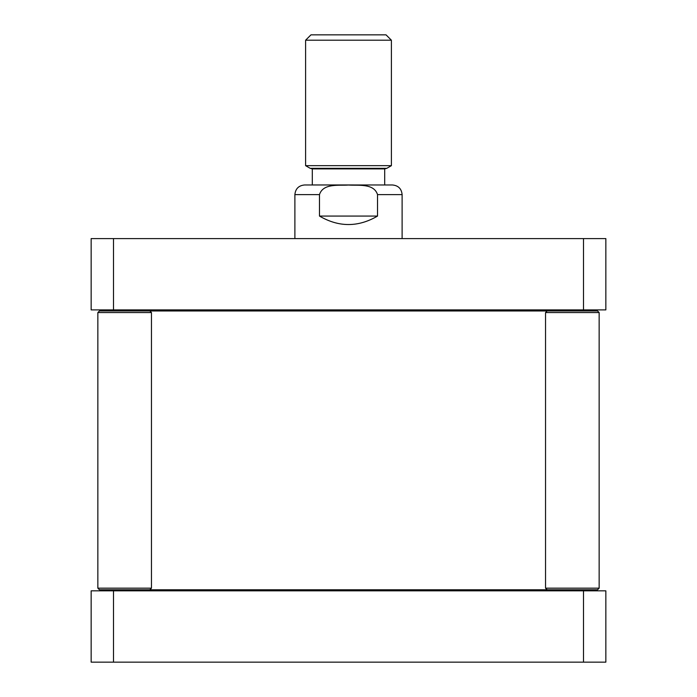 <?xml version="1.0" encoding="UTF-8"?>
<svg xmlns="http://www.w3.org/2000/svg" width="697" height="697" viewBox="0 0 697 697"><rect width="100%" height="100%" fill="white"/><g stroke="black" fill="none" stroke-linecap="round" stroke-linejoin="round"><path stroke-width="1.05" d="M547.145 589.767L545.533 588.163L599.15 588.163L597.547 589.767L149.855 589.767L151.467 588.163L97.85 588.163L97.85 312.578L151.467 312.578L151.467 588.163M149.855 589.767L99.453 589.767L97.85 588.163L97.85 312.578L99.453 310.967L547.145 310.967L545.533 312.578L599.15 312.578L599.15 588.163M294.883 238.592L294.883 194.62C295.458 188.765 298.673 185.541 304.537 184.975L392.463 184.975C398.327 185.541 401.542 188.765 402.117 194.62L377.53 194.62L377.53 216.07C358.18 227.361 338.82 227.361 319.47 216.07L319.47 194.62C323.077 183.102 338.847 185.724 348.5 185.036C358.153 185.724 373.923 183.102 377.53 194.62M385.032 184.975L312.308 184.958L312.308 168.892L384.692 168.892L386.818 168.317L310.182 168.317L305.608 165.668L305.608 40.208L391.392 40.208L391.392 165.668L305.608 165.668M312.308 168.892L310.182 168.317M377.53 216.07L319.47 216.07M305.608 40.208L310.967 34.85L386.033 34.85L391.392 40.208M605.85 238.592L91.15 238.592L91.15 309.895L605.85 309.895L605.85 238.592M113.506 238.592L113.506 309.895M583.494 238.592L583.494 309.895M599.15 312.578L597.547 310.967L547.145 310.967M583.494 662.15L605.85 662.15L605.85 590.838L91.15 590.838L91.15 662.15L583.494 662.15L583.494 590.838M113.506 662.15L113.506 590.838M294.883 194.62L319.47 194.62M572.612 590.838L573.683 589.767M124.388 590.838L123.317 589.767M124.388 309.895L123.317 310.967M572.612 309.895L573.683 310.967M402.117 238.592L402.117 194.62M386.818 168.317L391.392 165.668M384.692 184.958L384.692 168.892M545.533 588.163L545.533 312.578M99.453 310.967L97.85 312.578M149.855 310.967L151.467 312.578"/></g></svg>
